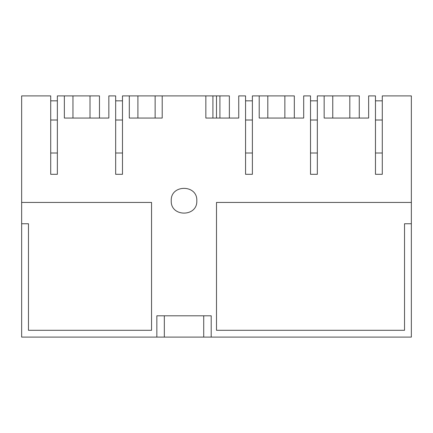 <?xml version="1.0" encoding="UTF-8"?>
<svg xmlns="http://www.w3.org/2000/svg" width="433" height="433" viewBox="0 0 433 433"><rect width="100%" height="100%" fill="white"/><g stroke="black" fill="none" stroke-linecap="round" stroke-linejoin="round"><path stroke-width="0.65" d="M411.35 223.747L404.53 223.747L404.53 330.292L216.5 330.292L216.5 202.438L411.35 202.438L411.35 337.107L211.207 337.107L211.207 315.798L156.843 315.798L156.843 337.107L211.207 337.107M156.843 337.107L21.65 337.107L21.65 223.747L28.47 223.747L28.47 330.292L151.55 330.292L151.55 202.438L21.65 202.438L21.65 223.747M72.961 95.893L72.961 118.052L90.01 118.052L90.01 95.893L90.01 118.052L99.471 118.052L99.471 95.893L57.362 95.893L57.362 174.31L50.715 174.31L50.715 95.893L21.65 95.893L21.65 202.438M284.86 95.893L284.86 118.052L294.321 118.052L294.321 95.893L252.385 95.893L252.385 174.31L245.565 174.31L245.565 95.893L238.745 95.893L238.745 118.052L205.843 118.052L212.917 118.052L212.917 95.893L212.917 118.052L219.91 118.052L219.91 95.893L219.91 118.052L229.371 118.052L229.371 95.893L122.485 95.893L122.485 174.31L122.485 153.001L115.665 153.001M332.76 95.893L332.76 118.052L349.81 118.052L349.81 95.893L349.81 118.052L359.271 118.052L359.271 95.893L317.335 95.893L317.335 174.31L317.335 153.001L310.515 153.001M324.155 95.893L324.155 118.052L368.645 118.052L368.645 95.893L375.465 95.893L375.465 174.31L382.285 174.31L382.285 95.893L411.35 95.893L411.35 202.438M171.241 200.733C170.456 217.225 197.594 217.225 196.809 200.733C197.594 184.242 170.456 184.242 171.241 200.733M64.355 95.893L64.355 118.052L108.845 118.052L108.845 95.893L115.665 95.893L115.665 174.31L122.485 174.31M259.205 95.893L259.205 118.052L303.695 118.052L303.695 95.893L310.515 95.893L310.515 174.31L317.335 174.31M205.843 95.893L205.843 118.052M162.207 95.893L162.207 118.052L129.305 118.052L129.305 95.893M203.721 337.107L203.721 315.798M164.329 315.798L164.329 337.107M137.911 95.893L137.911 118.052L155.133 118.052L155.133 95.893L155.133 118.052L162.207 118.052M216.5 118.052L216.5 95.893M267.81 95.893L267.81 118.052L284.86 118.052M57.362 153.001L50.715 153.001M57.362 120.011L50.715 120.011M57.362 100.835L50.715 100.835M122.485 120.011L115.665 120.011M122.485 100.835L115.665 100.835M252.385 174.31L252.385 153.001L245.565 153.001M252.385 120.011L245.565 120.011M252.385 100.835L245.565 100.835M317.335 120.011L310.515 120.011M317.335 100.835L310.515 100.835M382.285 174.31L382.285 153.001L375.465 153.001L375.465 100.835L382.285 100.835M382.285 120.011L375.465 120.011"/></g></svg>
